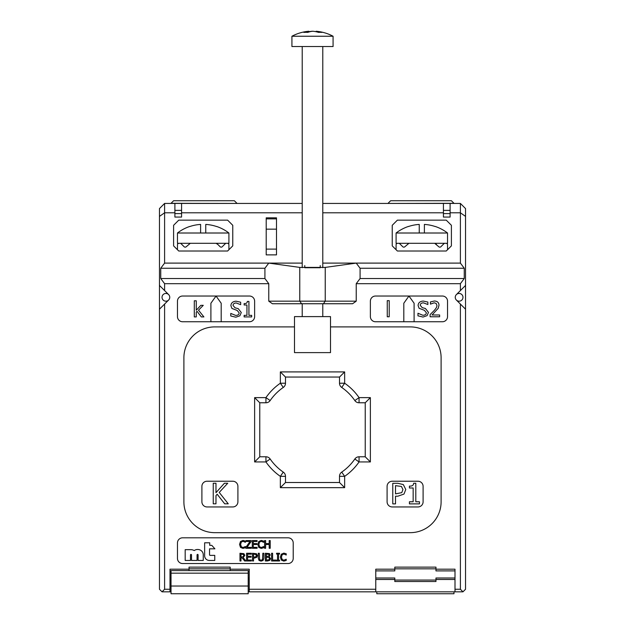 <?xml version="1.0" encoding="UTF-8"?>
<svg xmlns="http://www.w3.org/2000/svg" width="625" height="625" viewBox="0 0 625 625"><rect width="100%" height="100%" fill="white"/><g stroke="black" fill="none" stroke-linecap="round" stroke-linejoin="round"><path stroke-width="0.94" d="M280.352 487.656L344.648 487.656L344.648 476.344A56.586 56.586 0 0 0 359.062 461.93L370.375 461.93L370.375 397.625L359.062 397.625A56.586 56.586 0 0 0 344.648 383.219L344.648 371.906L280.352 371.906L280.352 383.219A56.586 56.586 0 0 0 265.938 397.625L254.625 397.625L254.625 461.93L265.938 461.93A56.586 56.586 0 0 0 280.352 476.344L280.352 487.656L285.492 482.508L285.492 476.344L280.352 476.344L283.273 472.109A51.445 51.445 0 0 1 270.164 459.008L265.938 461.93L265.938 456.789L259.773 456.789L259.773 402.773L265.938 402.773L265.938 397.625L270.164 400.555A51.445 51.445 0 0 1 283.273 387.445L280.352 383.219L285.492 383.219L285.492 377.055L339.508 377.055L339.508 383.219L344.648 383.219L341.727 387.445A51.445 51.445 0 0 1 354.836 400.555L359.062 397.625L359.062 402.773L365.227 402.773L365.227 456.789L359.062 456.789L359.062 461.93L354.836 459.008A51.445 51.445 0 0 1 341.727 472.109L344.648 476.344L339.508 476.344L339.508 482.508L285.492 482.508L285.492 476.344A5.141 5.141 0 0 0 283.273 472.109A51.445 51.445 0 0 1 270.164 459.008A5.141 5.141 0 0 0 265.938 456.789A5.141 5.141 0 0 1 270.164 459.008M344.648 487.656L339.508 482.508L285.492 482.508M341.727 472.109A5.141 5.141 0 0 0 339.508 476.344A5.141 5.141 0 0 1 341.727 472.109M370.375 461.93L365.227 456.789L359.062 456.789A5.141 5.141 0 0 0 354.836 459.008A5.141 5.141 0 0 1 359.062 456.789M370.375 397.625L365.227 402.773L359.062 402.773A5.141 5.141 0 0 1 354.836 400.555A5.141 5.141 0 0 0 359.062 402.773A5.141 5.141 0 0 1 358.641 402.758M344.648 371.906L339.508 377.055M280.352 371.906L285.492 377.055L285.492 383.219A5.141 5.141 0 0 1 283.273 387.445A5.141 5.141 0 0 0 285.492 383.219M339.508 383.219A5.141 5.141 0 0 0 341.727 387.445A5.141 5.141 0 0 1 339.508 383.219M254.625 397.625L259.773 402.773L265.938 402.773A5.141 5.141 0 0 0 270.164 400.555A5.141 5.141 0 0 1 265.938 402.773A5.141 5.141 0 0 0 266.359 402.758M254.625 461.93L259.773 456.789L259.773 402.773M237.906 486.367L237.906 501.797A5.141 5.141 0 0 1 232.766 506.945L207.039 506.945A5.141 5.141 0 0 1 201.898 501.797L201.898 486.367A5.141 5.141 0 0 1 207.039 481.227L232.766 481.227A5.141 5.141 0 0 1 237.906 486.367M417.961 481.227A5.141 5.141 0 0 1 423.102 486.367L423.102 501.797A5.141 5.141 0 0 1 417.961 506.945L392.234 506.945A5.141 5.141 0 0 1 387.094 501.797L387.094 486.367A5.141 5.141 0 0 1 392.234 481.227L417.961 481.227M325.234 267.406L356.227 263.109L360.086 268.25L360.086 278.539L356.227 283.68L356.227 301.172L352.586 303.742L272.414 303.742L268.773 301.172L268.773 283.68L264.914 278.539L264.914 268.25L268.773 263.109L299.766 267.406L325.234 267.406L325.234 301.172L268.773 301.172M356.227 301.172L325.234 301.172L323.414 303.742M171.031 591.828L170 591.828L170 589.25L164.602 589.25L162.031 591.828L159.461 589.25L159.461 285.43L164.602 290.57L164.602 283.68L160.742 278.539L160.742 268.25L164.602 263.109L164.602 203.43L159.461 208.578L159.461 216.398L164.602 212.797L174.891 212.797L174.891 203.43L164.602 203.43M164.602 589.25L164.602 304.055L159.461 309.203M455 591.828L462.969 591.828L460.398 589.25L455 589.25L455 591.828L375.773 591.828L375.773 589.25L249.227 589.25L249.227 591.828L375.773 591.828M249.227 591.828L248.195 591.828M162.031 591.828L170 591.828M465.539 309.203L456.383 300.047A3.859 3.859 0 0 1 456.383 294.586L465.539 285.43L465.539 589.25L462.969 591.828M460.398 304.055L460.398 589.25M170 589.25L170 569.188L189.039 569.188L189.039 567.133L230.188 567.133L230.188 569.188L249.227 569.188L249.227 589.25M375.773 589.25L375.773 569.188L394.812 569.188L394.812 567.133L435.961 567.133L435.961 569.188L455 569.188L455 589.25M465.539 285.43L465.539 208.578L460.398 203.43L460.398 263.109L464.258 268.25L464.258 278.539L460.398 283.68L460.398 290.57M164.602 290.57L168.617 294.586A3.859 3.859 0 0 1 168.617 300.047L164.602 304.055M460.398 283.68L356.227 283.68M268.773 283.68L164.602 283.68M330.508 326.898L410.242 326.898A30.867 30.867 0 0 1 441.109 357.758L441.109 501.797A30.867 30.867 0 0 1 410.242 532.664L214.758 532.664A30.867 30.867 0 0 1 183.891 501.797L183.891 357.758A30.867 30.867 0 0 1 214.758 326.898L294.492 326.898M254.625 316.609A5.141 5.141 0 0 1 249.484 321.75L182.609 321.75A5.141 5.141 0 0 1 177.461 316.609L177.461 301.172A5.141 5.141 0 0 1 182.609 296.031L249.484 296.031A5.141 5.141 0 0 1 254.625 301.172L254.625 316.609M293.211 558.391A5.141 5.141 0 0 1 288.062 563.531L182.609 563.531A5.141 5.141 0 0 1 177.461 558.391L177.461 542.953A5.141 5.141 0 0 1 182.609 537.812L288.062 537.812A5.141 5.141 0 0 1 293.211 542.953L293.211 558.391M442.391 321.75L375.516 321.75A5.141 5.141 0 0 1 370.375 316.609L370.375 301.172A5.141 5.141 0 0 1 375.516 296.031L442.391 296.031A5.141 5.141 0 0 1 447.539 301.172L447.539 316.609A5.141 5.141 0 0 1 442.391 321.75M159.461 216.398L159.461 285.43M164.602 263.109L302.211 263.109M460.398 263.109L322.789 263.109M322.789 212.797L443.422 212.797L443.422 217.062L450.109 217.062L450.109 212.797L460.398 212.797L465.539 216.398M174.891 212.797L174.891 217.062L181.578 217.062L181.578 212.797L302.211 212.797M276.492 217.836L276.492 254.875L266.203 254.875L266.203 217.836L276.492 217.836M216.562 226.523L216.562 226.523A42.117 42.117 0 0 0 205.758 224.422L205.758 233.008L228.906 233.008L228.906 243.297L227.359 243.297A1.547 1.547 0 0 1 228.906 244.844L228.906 249.734L232.766 245.875L232.766 225.297L227.617 220.148L178.75 220.148L173.602 225.297L173.602 245.875L178.75 251.016L227.617 251.016L232.766 245.875L232.766 225.297L227.617 220.148L178.75 220.148L173.602 225.297L173.602 245.875L177.461 249.734L177.461 244.844A1.547 1.547 0 0 1 179.008 243.297L177.461 243.297L177.461 233.008L200.609 233.008L200.609 224.422A42.117 42.117 0 0 0 189.812 226.523L189.812 226.523M435.188 226.523L435.188 226.523A42.117 42.117 0 0 0 424.391 224.422L424.391 233.008L447.539 233.008L447.539 243.297L445.992 243.297A1.547 1.547 0 0 1 447.539 244.844L447.539 249.734L451.398 245.875L451.398 225.297L446.25 220.148L397.383 220.148L392.234 225.297L392.234 245.875L397.383 251.016L446.25 251.016L451.398 245.875L451.398 225.297L446.25 220.148L397.383 220.148L392.234 225.297L392.234 245.875L396.094 249.734L396.094 244.844A1.547 1.547 0 0 1 397.641 243.297L396.094 243.297L396.094 233.008L419.242 233.008L419.242 224.422A42.117 42.117 0 0 0 408.437 226.523L408.437 226.523M264.914 268.25L160.742 268.25M264.914 278.539L160.742 278.539M464.258 278.539L360.086 278.539M302.211 203.43L174.891 203.43M181.578 210.375L174.891 210.375M450.109 210.375L443.422 210.375M460.398 203.43L322.789 203.43L322.789 46.531L322.789 267.688M450.109 203.43L450.109 212.797M181.578 203.43L181.578 212.797M443.422 212.797L443.422 203.43M276.492 218.867L266.203 218.867M414.102 321.75L414.102 303.234L408.953 296.031L403.812 303.234L403.812 321.75M221.188 321.75L221.188 303.234L216.047 296.031L210.898 303.234L210.898 321.75M276.555 560.188L276.555 560.977L279.547 560.977L279.547 560.188L278.562 560.188L278.562 554.047L279.547 554.047L279.547 553.258L276.555 553.258L276.555 554.047L277.539 554.047L277.539 560.188L276.555 560.188M269.125 555.141L268.695 556.141L266.352 556.391L266.352 554.133L268.734 554.336L269.125 555.141M269.492 558.648L268.938 559.773L266.352 560.102L266.352 557.25L268.867 557.453L269.492 558.648M267.539 560.977L269.758 560.352L270.562 558.609L269.117 556.688L270.195 555L269.398 553.57L265.328 553.258L265.328 560.977L267.539 560.977M251.391 553.258L246.563 553.258L246.563 560.977L251.391 560.977L251.391 560.062L247.586 560.062L247.586 557.203L251.133 557.203L251.133 556.289L247.586 556.289L247.586 554.172L251.391 554.172L251.391 553.258M243.734 555.438L243.297 556.648L241 557.047L241 554.148L243.242 554.414L243.734 555.438M242.18 557.906L244.617 560.977L245.945 560.977L243.203 557.617L244.805 555.359L243.93 553.664L239.977 553.258L239.977 560.977L241 560.977L241 557.906L242.18 557.906M257.797 544.422L258.766 547.398L261.25 548.406L263.648 547.75L263.648 546.523L261.258 547.523L259.578 546.75L258.867 544.422L259.555 542.086L261.258 541.297L263.648 542.305L263.648 541.07L261.266 540.422L258.758 541.484L257.797 544.422M245.875 547.312L245.875 548.273L251.266 548.273L251.266 547.359L246.992 547.359L251.164 541.484L251.164 540.555L246.062 540.555L246.062 541.469L250.008 541.469L245.875 547.312M217.18 494.242L224.695 503.812L228.25 503.812L219.227 492.422L227.75 483.234L224.414 483.234L215.977 492.688L215.977 483.234L213.242 483.234L213.242 503.812L215.977 503.812L215.977 495.586L217.18 494.242M430.117 314.578L430.117 316.773L439.633 316.773L439.633 314.984L432.055 314.984L438.195 308.344L438.992 305.25C438.906 302.539 437.367 301.125 434.391 301.016L430.438 301.938L430.438 304.141L434.242 302.797L436.133 303.43L436.898 305.367C437.055 306.734 436.039 308.562 433.844 310.867L430.117 314.578M387.258 300.648L387.258 316.773L389.211 316.773L389.211 300.648L387.258 300.648M230.773 313.422L230.773 315.992L235.844 317.195L239.867 315.797L241.273 312.516L238.203 308.625L235.039 307.812L233.031 305.414C233.141 303.883 234.203 303.07 236.219 302.984L240.672 304.664L240.672 302.211L236.078 301.211C232.844 301.43 231.109 302.906 230.891 305.625L231.891 308.414L237.227 310.477L239.133 312.844C239.117 314.477 237.969 315.336 235.695 315.422L230.773 313.422M204.633 542.805L204.633 555.75A4.695 4.695 0 0 0 209.32 560.445L214.766 560.445L214.766 555.375L210.109 555.375A0.562 0.562 0 0 1 209.547 554.812L209.547 548.828L214.906 548.828L211.797 545.352L209.734 545.352L209.734 542.805L204.633 542.805M185.18 560.445L190.484 560.445L190.484 554.906A0.516 0.516 0 0 1 191 554.391A0.516 0.516 0 0 1 191.523 554.906L191.523 560.445L197.062 560.445L197.062 554.906A0.516 0.516 0 0 1 197.586 554.391A0.516 0.516 0 0 1 198.102 554.906L198.102 560.445L203.258 560.445L203.258 554.812A5.258 5.258 0 0 0 200.438 550.156A6.008 6.008 0 0 0 194.188 550.57A6.664 6.664 0 0 0 190.812 549.656L185.18 549.656L185.18 560.445M197.031 311.328L201.336 316.922L203.898 316.922L198.508 310.18L203.266 305.336L200.836 305.336L196.258 310.227L196.258 300.797L194.305 300.797L194.305 316.922L196.258 316.922L196.258 312.078L197.031 311.328M244.133 315.344L244.133 316.922L251.664 316.922L251.664 315.344L248.922 315.344L248.922 301.438L247.32 301.438C247.25 302.984 246.188 303.703 244.133 303.586L244.133 305L246.938 305L246.938 315.344L244.133 315.344M417.969 313.266L417.969 315.844L423.039 317.047L427.062 315.648L428.469 312.367L425.398 308.477L422.234 307.664L420.227 305.266C420.336 303.727 421.398 302.922 423.414 302.836L427.867 304.516L427.867 302.062L423.273 301.062C420.039 301.281 418.305 302.758 418.086 305.477L419.086 308.266L424.422 310.328L426.328 312.695C426.312 314.328 425.164 315.188 422.891 315.266L417.969 313.266M402.93 489.586L401.766 492.641L395.516 493.875L395.516 485.664L401.445 486.453L402.93 489.586M397.828 496.203L403.984 494.07L405.781 489.5L403.336 484.586L397.945 483.297L392.781 483.297L392.781 503.875L395.516 503.875L395.516 496.203L397.828 496.203M409.422 501.773L409.422 503.875L419.461 503.875L419.461 501.773L415.805 501.773L415.805 483.234L413.672 483.234C413.578 485.305 412.156 486.258 409.422 486.102L409.422 487.984L413.156 487.984L413.156 501.773L409.422 501.773M239.539 544.422L240.508 547.398L242.992 548.406L245.391 547.75L245.391 546.523L243 547.523L241.32 546.75L240.609 544.422L241.297 542.086L243 541.297L245.391 542.305L245.391 541.07L243.008 540.422L240.5 541.484L239.539 544.422M257.109 540.555L252.281 540.555L252.281 548.273L257.109 548.273L257.109 547.359L253.305 547.359L253.305 544.492L256.852 544.492L256.852 543.586L253.305 543.586L253.305 541.469L257.109 541.469L257.109 540.555M269.188 544.492L269.188 548.273L270.211 548.273L270.211 540.555L269.188 540.555L269.188 543.586L265.633 543.586L265.633 540.555L264.609 540.555L264.609 548.273L265.633 548.273L265.633 544.492L269.188 544.492M256.32 555.617L255.883 556.766L253.539 557.227L253.539 554.148L255.766 554.445L256.32 555.617M254.406 558.102L256.719 557.297L257.391 555.586L256.469 553.742L252.516 553.258L252.516 560.977L253.539 560.977L253.539 558.102L254.406 558.102M258.273 558.078L259.008 560.43L261.062 561.141L263.117 560.43L263.859 558.078L263.859 553.258L262.828 553.258L262.5 559.633L261.062 560.266L259.633 559.633L259.297 553.258L258.273 553.258L258.273 558.078M271.578 553.258L271.578 560.977L276.047 560.977L276.047 560.062L272.602 560.062L272.602 553.258L271.578 553.258M280.375 557.125L281.344 560.102L283.828 561.117L286.227 560.453L286.227 559.227L283.844 560.227L282.156 559.461L281.445 557.125L282.133 554.789L283.844 554L286.227 555.016L286.227 553.773L283.852 553.125L281.344 554.188L280.375 557.125M375.773 579.477L394.812 579.477L394.812 581.539L435.961 581.539L435.961 579.477L455 579.477M248.195 579.477L249.227 579.477M170 579.477L171.031 579.477M394.812 569.188L394.812 570.891L375.773 570.891M394.812 579.477L394.812 578.008L375.773 578.008M171.031 570.891L170 570.891M189.039 570.602L189.039 569.188M230.188 569.188L230.188 570.602M230.188 568.828L189.039 568.828M170 578.008L171.031 578.008M248.195 578.008L249.227 578.008M249.227 570.891L248.195 570.891M394.812 580.062L435.961 580.062M455 578.008L435.961 578.008L435.961 579.477M435.961 569.188L435.961 570.891L455 570.891M435.961 568.828L394.812 568.828M320.219 265.602L320.219 267.734L304.781 267.734L304.781 265.602M464.258 268.25L360.086 268.25M168.617 300.047A3.859 3.859 0 0 1 163.156 300.047A3.859 3.859 0 0 1 163.156 294.586A3.859 3.859 0 0 1 168.617 294.586M461.844 294.586A3.859 3.859 0 0 0 456.383 294.586A3.859 3.859 0 0 1 461.844 294.586A3.859 3.859 0 0 1 461.844 300.047A3.859 3.859 0 0 1 456.383 300.047M266.359 456.805A5.141 5.141 0 0 0 265.938 456.789L259.773 456.789M270.164 400.555A51.445 51.445 0 0 1 283.273 387.445M443.422 217.062L450.109 217.062M174.891 217.062L181.578 217.062M217.828 244.438L216.055 243.297L217.828 244.438L216.055 243.297L190.312 243.297A1.547 1.547 0 0 0 189.227 243.75L190.312 243.297L189.227 243.75C188.312 244.664 188.312 244.664 189.227 243.75C188.312 244.664 188.312 244.664 189.227 243.75C188.312 244.664 188.312 244.664 189.227 243.75L190.312 243.297L186.273 246.703A1.547 1.547 0 0 1 184.086 246.703L181.133 243.75A1.547 1.547 0 0 0 180.039 243.297L179.008 243.297M216.055 243.297L217.141 243.75A1.547 1.547 0 0 0 216.055 243.297M217.008 243.633L220.094 246.703A1.547 1.547 0 0 0 222.281 246.703L225.234 243.75A1.547 1.547 0 0 1 226.328 243.297L180.039 243.297M227.359 243.297L226.328 243.297M436.461 244.438L434.688 243.297L436.461 244.438L434.688 243.297L408.945 243.297A1.547 1.547 0 0 0 407.859 243.75L408.945 243.297L407.859 243.75C406.945 244.664 406.945 244.664 407.859 243.75C406.945 244.664 406.945 244.664 407.859 243.75C406.945 244.664 406.945 244.664 407.859 243.75L408.945 243.297L404.906 246.703A1.547 1.547 0 0 1 402.719 246.703L399.766 243.75A1.547 1.547 0 0 0 398.672 243.297L397.641 243.297M435.773 243.75L435.773 243.75A1.547 1.547 0 0 0 434.688 243.297L438.727 246.703A1.547 1.547 0 0 0 440.914 246.703L443.867 243.75A1.547 1.547 0 0 1 444.961 243.297L398.672 243.297M445.992 243.297L444.961 243.297M387.938 203.43L453.969 203.305L451.398 200.734L390.641 200.734L388.062 203.305M450.109 213.594L443.422 213.594M236.937 203.305L234.359 200.734L173.602 200.734L171.031 203.305L237.062 203.43M181.578 213.594L174.891 213.594M171.031 586.031L171.031 570.602L248.195 570.602L248.195 593.75L171.031 593.75L171.031 586.031L248.195 586.031M453.969 591.828L453.969 593.75L376.805 593.75L376.805 591.828M424.391 233.008L419.242 233.008M205.758 233.008L200.609 233.008M312.227 31.305L312.227 31.25A43.648 33.117 -90 0 0 308.875 31.734A43.648 33.109 90 0 1 312.227 31.25A43.648 28.445 -90 0 1 312.5 31.273M316.125 31.734A43.648 33.117 -90 0 0 312.773 31.25A43.648 33.109 90 0 1 318.625 32.406A42.5 27.688 -90 0 1 321.984 32.406A43.648 33.109 90 0 0 316.445 31.273A43.648 33.109 90 0 0 316.125 31.25L316.125 31.734L316.125 31.25M312.773 31.25A43.648 28.445 -90 0 0 307.75 32.406A42.5 32.242 90 0 0 303.844 32.406A43.648 28.445 -90 0 1 308.875 31.25L308.875 31.734M299.094 36.242L291.922 36.242L291.922 46.531L333.078 46.531L333.078 36.242L299.094 36.242M291.922 36.242A43.727 43.727 0 0 1 308.555 31.273A43.648 33.109 90 0 1 308.875 31.25L308.875 32.023M329.93 352.617L330.508 352.617L330.508 316.609L294.492 316.609L294.492 352.617L329.93 352.617M299.766 267.406L299.766 301.172L301.586 303.742M276.492 229.156L266.203 229.156M276.492 249.117L266.203 249.117M171.031 573.172L248.195 573.172M408.414 226.453A42.195 42.195 0 0 0 396.094 233.008M447.539 233.008A42.195 42.195 0 0 0 435.219 226.453M189.781 226.453A42.195 42.195 0 0 0 177.461 233.008M228.906 233.008A42.195 42.195 0 0 0 216.586 226.453M333.078 46.531L333.078 36.242A43.727 43.727 0 0 0 316.445 31.273M302.211 46.531L302.211 267.688M302.211 303.742L302.211 316.609M322.789 303.742L322.789 316.609"/></g></svg>
